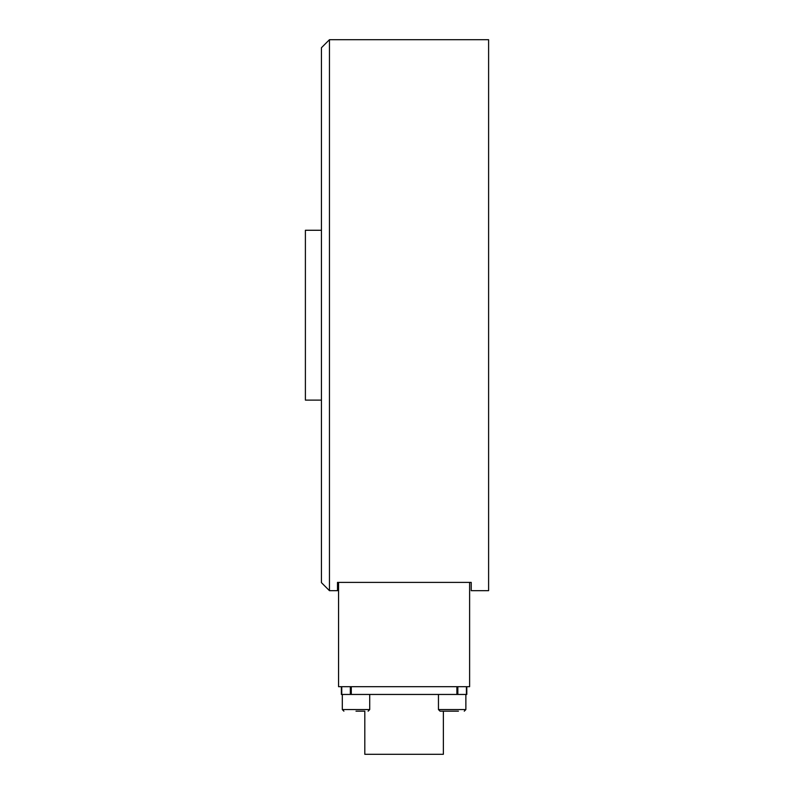 <?xml version="1.0" encoding="UTF-8"?>
<svg xmlns="http://www.w3.org/2000/svg" width="794" height="794" viewBox="0 0 794 794"><rect width="100%" height="100%" fill="white"/><g stroke="black" fill="none" stroke-linecap="round" stroke-linejoin="round"><path stroke-width="1.19" d="M443.37 711.176L445.881 711.176L443.37 711.176L443.37 754.3L364.803 754.3L364.803 711.176L362.292 711.176L364.803 711.176M458.446 711.176L440.065 711.176L458.446 711.176M356.01 711.176L362.292 711.176M337.49 582.389L471.219 582.389L471.219 590.676L488.608 590.676L488.608 39.7L329.46 39.7L329.46 590.676L337.49 590.676L337.49 582.389M321.441 230.27L305.392 230.27L305.392 400.107L321.441 400.107M329.46 39.7L321.441 47.719L321.441 582.657L329.46 590.676M341.36 686.701L341.36 694.452L466.803 694.452L466.803 686.701M338.562 582.389L338.562 686.701L469.611 686.701L469.611 582.389M343.911 711.176L342.303 709.568L342.303 694.452M440.065 711.176L438.457 709.568L438.457 694.452M466.415 686.701L466.415 694.452M457.84 694.452L457.84 686.701M456.887 686.701L456.887 694.452M351.285 694.452L351.285 686.701M350.333 686.701L350.333 694.452M341.757 694.452L341.757 686.701M369.716 694.452L369.716 709.568L342.303 709.568M465.87 694.452L465.87 709.568L438.457 709.568M369.716 709.568L368.108 711.176M465.87 709.568L464.262 711.176"/></g></svg>
